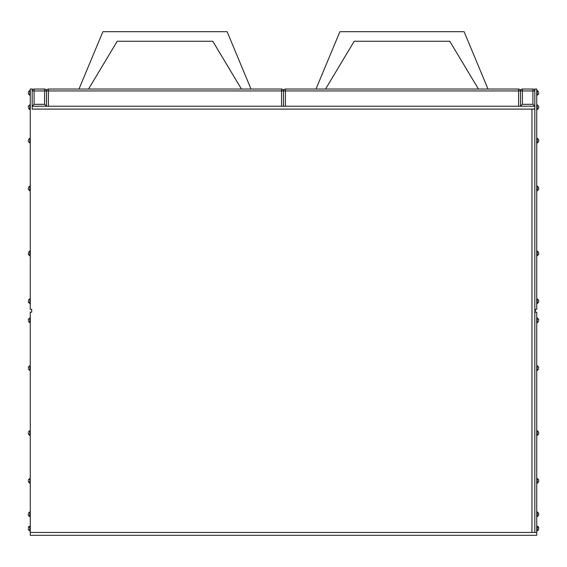 <?xml version="1.0" encoding="UTF-8"?>
<svg xmlns="http://www.w3.org/2000/svg" width="567" height="567" viewBox="0 0 567 567"><rect width="100%" height="100%" fill="white"/><g stroke="black" fill="none" stroke-linecap="round" stroke-linejoin="round"><path stroke-width="0.85" d="M28.35 528.614L28.35 529.571L28.35 528.614M28.35 514.283L28.35 515.24L28.35 514.283M28.35 480.837L28.35 481.794L28.35 480.837M28.35 433.053L28.35 434.01L28.35 433.053M28.35 368.075L28.35 367.118L28.35 368.075M28.35 320.291L28.35 319.334L28.35 320.291M28.35 92.853L28.35 93.81L28.35 92.853M28.35 107.191L28.35 106.235L28.35 107.191M28.35 140.637L28.35 141.594L28.35 140.637M28.35 188.414L28.35 189.371L28.35 188.414M28.35 253.399L28.35 254.356L28.35 253.399M28.35 301.176L28.35 302.133L28.35 301.176M538.281 526.7L537.218 526.226L537.218 531.003L538.65 529.571L538.65 527.657L538.65 529.571L538.65 527.657L537.218 526.226L538.65 527.657L537.218 526.226L538.473 526.97L537.218 526.226L538.65 527.657L538.487 526.991M536.736 511.895L538.65 513.326L537.218 511.895L538.65 513.326L537.218 511.895L537.218 516.672L538.65 515.24L538.65 513.326L538.65 515.24L538.65 513.326L537.218 511.895L538.643 513.22M538.65 479.88L538.65 481.794L538.65 479.88L537.218 478.449L538.65 479.88M538.65 432.097L538.65 434.01L538.65 432.097L537.218 430.665L538.65 432.097M538.65 368.075L538.65 367.118L538.65 368.075M538.65 320.291L538.65 319.334L538.65 320.291M538.65 139.68L538.65 141.594L538.65 139.68L537.218 138.249L538.65 139.68M538.65 187.457L538.65 189.371L538.65 187.457L537.218 186.026L538.65 187.457M538.65 252.443L538.65 254.356L538.65 252.443L537.218 251.011L538.65 252.443M538.65 300.226L538.65 302.133L538.65 300.226L537.218 298.788L538.65 300.226M538.65 92.853L538.65 93.81L538.65 92.853L538.65 93.81L537.218 95.242L537.218 90.465L538.65 91.897L536.736 90.465M536.736 104.803L537.218 104.803L537.218 109.58L538.65 108.141L538.65 106.235L538.65 108.141L538.65 106.235L537.218 104.803L538.65 106.235M532.916 104.321L532.916 90.94L522.405 90.94L522.405 104.321L532.916 104.321L534.83 106.235L518.585 106.235L518.585 90.94L285.414 90.94L285.414 106.235L518.585 106.235M285.414 106.235L283.5 106.235L283.5 90.94L281.586 90.94L281.586 106.235L283.5 106.235M281.586 106.235L48.415 106.235L48.415 90.94L281.586 90.94L281.586 89.033L48.415 89.033A1.914 1.914 0 0 0 46.508 90.94L46.508 106.235L48.415 106.235M34.084 104.321L32.17 106.235L46.508 106.235L44.595 104.321L34.084 104.321L34.084 90.94L44.595 90.94L44.595 104.321M283.5 90.94L285.414 90.94L285.414 89.033A1.914 1.914 0 0 0 283.5 90.94A1.914 1.914 0 0 0 281.586 89.033A1.914 1.914 0 0 1 283.5 90.94A1.914 1.914 0 0 1 285.414 89.033L518.585 89.033L518.585 90.94L520.492 90.94A1.914 1.914 0 0 1 522.405 89.033A1.914 1.914 0 0 0 520.492 90.94L522.405 90.94L522.405 89.033L532.916 89.033L532.916 90.94L534.83 90.94A1.914 1.914 0 0 0 532.916 89.033A1.914 1.914 0 0 1 534.83 90.94M520.492 90.94A1.914 1.914 0 0 0 518.585 89.033A1.914 1.914 0 0 1 520.492 90.94L520.492 106.235L522.405 104.321M536.736 532.441L536.736 312.169L535.305 312.169L535.305 309.298L536.736 309.298L536.736 89.033L534.83 89.033L534.83 532.441L531.959 532.441L531.959 109.098L32.17 109.098L32.17 89.033L30.264 89.033L30.264 309.298L31.695 309.298L31.695 312.169L30.264 312.169L30.264 535.305L536.736 535.305L536.736 532.441L534.83 532.441M535.305 312.169L535.305 309.298M536.736 190.803L538.65 189.371L538.65 188.414L538.65 189.371L537.218 190.803L537.218 186.026L536.736 186.026M536.736 255.788L538.65 254.356L538.65 253.399L538.65 254.356L537.218 255.788L537.218 251.011L536.736 251.011M536.736 303.565L538.65 302.133L538.65 301.176L538.65 302.133L537.218 303.565L537.218 298.788L536.736 298.788M536.736 138.249L537.218 138.249L537.218 143.026L538.65 141.594L538.65 140.637M536.736 483.226L538.65 481.794L538.65 480.837L538.65 481.794L537.218 483.226L537.218 478.449L536.736 478.449M536.736 435.442L538.65 434.01L538.65 433.053L538.65 434.01L537.218 435.442L537.218 430.665L536.736 430.665M315.989 89.033L339.881 31.695L464.111 31.695L488.003 89.033M478.449 89.033L449.78 41.249L354.219 41.249L325.55 89.033M449.78 41.249L354.219 41.249M46.508 90.94A1.914 1.914 0 0 1 48.415 89.033L48.415 90.94L46.508 90.94A1.914 1.914 0 0 0 44.595 89.033A1.914 1.914 0 0 1 46.508 90.94L44.595 90.94L44.595 89.033L34.084 89.033L34.084 90.94L32.17 90.94A1.914 1.914 0 0 1 34.084 89.033A1.914 1.914 0 0 0 32.17 90.94M31.695 312.169L31.695 309.298M479.398 106.235L477.492 106.235M534.83 109.098L531.959 109.098M251.011 89.033L227.119 31.695L102.889 31.695L78.997 89.033M88.551 89.033L117.22 41.249L212.781 41.249L241.45 89.033M117.22 41.249L212.781 41.249M30.264 531.003L28.35 529.571L29.782 531.003L28.35 529.571L29.782 531.003L28.35 529.571L29.782 531.003L28.35 529.571L29.782 531.003L28.35 529.571L29.782 531.003L29.782 526.226L30.264 526.226M28.357 515.346L29.782 516.672L28.35 515.24L29.782 516.672L28.35 515.24L29.782 516.672L28.35 515.24L29.782 516.672L29.782 511.895L30.264 511.895M30.264 483.226L28.35 481.794L29.782 483.226L28.35 481.794L29.782 483.226L29.782 478.449L30.264 478.449M30.264 435.442L28.35 434.01L29.782 435.442L28.35 434.01L29.782 435.442L29.782 430.665L30.264 430.665M30.264 370.464L28.35 369.025L29.782 370.464L28.35 369.025L29.782 370.464L29.782 365.687L30.264 365.687M30.264 322.68L28.35 321.248L29.782 322.68L28.35 321.248L29.782 322.68L29.782 317.903L30.264 317.903M30.264 95.242L28.35 93.81L29.782 95.242L28.35 93.81L29.782 95.242L28.35 93.81L29.782 95.242L28.35 93.81L29.782 95.242L28.35 93.81L29.782 95.242L29.782 90.465L30.264 90.465M30.264 109.58L28.35 108.141L29.782 109.58L28.35 108.141L29.782 109.58L28.35 108.141L29.782 109.58L28.35 108.141L29.782 109.58L28.35 108.141L29.782 109.58L29.782 104.803L30.264 104.803M30.264 143.026L28.35 141.594L29.782 143.026L28.35 141.594L29.782 143.026L29.782 138.249L30.264 138.249M30.264 190.803L28.35 189.371L29.782 190.803L28.35 189.371L29.782 190.803L29.782 186.026L30.264 186.026M30.264 255.788L28.35 254.356L29.782 255.788L28.35 254.356L29.782 255.788L29.782 251.011L30.264 251.011M30.264 303.565L28.35 302.133L29.782 303.565L28.35 302.133L29.782 303.565L29.782 298.788L30.264 298.788M536.736 370.464L537.218 370.464L537.218 365.687L538.65 367.118L536.736 365.687M536.736 322.68L537.218 322.68L537.218 317.903L538.65 319.334L536.736 317.903M30.264 532.441L531.959 532.441M30.264 516.672L28.35 515.24M536.736 526.226L538.65 527.657M538.65 93.81L536.736 95.242M538.65 141.594L536.736 143.026M538.65 108.155L536.736 109.58M537.218 303.565L538.65 302.133L537.218 303.565M537.218 255.788L538.65 254.356L537.218 255.788M537.218 190.803L538.65 189.371L537.218 190.803M538.65 529.571L536.736 531.003M538.643 515.346L536.736 516.672M537.218 322.68L538.65 321.248L537.218 322.68M537.218 370.464L538.65 369.025L537.218 370.464M537.218 516.672L538.65 515.24L537.218 516.672M537.218 435.442L538.65 434.01L537.218 435.442M537.218 483.226L538.65 481.794L537.218 483.226M29.782 298.788L28.35 300.226L29.782 298.788M29.782 90.465L28.35 91.897L29.782 90.465M29.782 104.803L28.35 106.235L29.782 104.803M29.782 251.011L28.35 252.443L29.782 251.011M29.782 186.026L28.35 187.457L29.782 186.026M29.782 138.249L28.35 139.68L29.782 138.249M29.782 317.903L28.35 319.334L29.782 317.903M28.719 526.7L29.782 526.226L28.35 527.657L29.782 526.226L28.527 526.97L29.782 526.226L28.35 527.657L28.513 526.991M28.35 513.326L29.782 511.895L28.357 513.22M29.782 365.687L28.35 367.118L29.782 365.687M29.782 430.665L28.35 432.097L29.782 430.665M29.782 478.449L28.35 479.88L29.782 478.449M29.782 526.226L28.35 527.657L29.782 526.226"/></g></svg>
